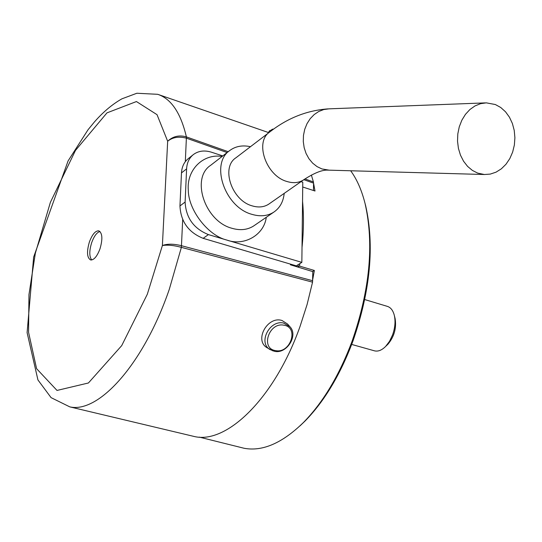 <?xml version="1.0" encoding="UTF-8"?>
<svg xmlns="http://www.w3.org/2000/svg" width="542" height="542" viewBox="0 0 542 542"><rect width="100%" height="100%" fill="white"/><g stroke="black" fill="none" stroke-linecap="round" stroke-linejoin="round"><path stroke-width="0.81" d="M284.001 325.227C299.259 327.463 290.383 353.865 275.553 350.599C260.18 348.601 269.022 321.799 284.001 325.227M271.705 130.534L271.799 129.518L272.748 129.138L273.663 129.118L269.523 130.771L267.89 133.407M193.027 154.849L188.379 158.562C184.158 161.909 181.861 166.692 181.482 172.905L179.958 205.94C180.764 221.637 188.494 232.43 203.148 238.331L296.305 265.844L301.847 262.375L226.529 239.984C207.999 235.452 188.318 210.045 188.298 190.1C186.529 170.256 202.783 153.379 222.118 156.442M190.628 435.632L194.544 436.567C227.064 444.135 274.814 397.794 300.058 326.399L307.097 304.489L312.551 282.172L181.272 247.335C173.874 245.309 167.58 244.706 162.39 245.533L147.309 294.259L121.713 345.613L88.421 382.984L57.012 390.436L36.585 368.675L28.557 332.26L28.97 294.584L35.345 253.243L50.386 202.329L75.487 150.405L106.977 112.865L136.435 101.55L157.031 114.674L167.668 141.252C172.912 136.313 179.117 134.85 186.285 136.855L228.236 151.706M89.389 241.976C92.255 234.381 95.399 230.668 98.807 230.838C102.418 233.013 102.817 239.008 99.985 248.846C97.113 256.413 93.99 260.113 90.616 259.957C86.971 257.775 86.564 251.779 89.389 241.976M99.965 231.488C96.828 232.416 94.064 236.136 91.679 242.64C89.166 250.912 89.193 256.684 91.747 259.97M267.443 347.971L266.82 347.578C254.083 340.01 267.762 315.634 282.057 320.525L287.592 324.055L289.652 326.392M284.204 193.379C283.324 201.807 279.794 208.101 273.629 212.247C267.45 216.075 260.228 216.78 251.969 214.354C224.686 207.261 209.849 163.21 230.099 150.269C235.838 146.184 242.626 144.999 250.465 146.699M269.394 203.704L268.615 204.239C263.934 207.186 258.459 207.728 252.193 205.872C231.705 200.472 220.662 167.397 235.966 157.756L269.266 132.363M477.678 173.108L472.353 170.391L467.577 166.38L463.559 161.225L460.463 155.134L458.417 148.359L457.523 141.171L457.814 133.881L459.277 126.787L461.859 120.189L465.442 114.362L469.88 109.545L474.982 105.934L480.537 103.678L486.303 102.851L495.341 104.531L500.74 107.492L505.503 111.774L509.439 117.187L512.393 123.495L514.236 130.432L514.9 137.715L514.365 145.032L512.644 152.078L509.819 158.576L505.998 164.24L501.336 168.833L496.032 172.166L490.3 174.09L484.385 174.51L477.678 173.108M374.197 350.755L374.671 350.884C378.241 351.663 381.914 350.159 385.674 346.385L389.542 341.277L392.564 334.929C395.03 327.951 395.626 321.481 394.352 315.519C393.086 310.444 390.701 307.375 387.198 306.325L364.759 299.57M300.017 425.849L305.153 420.931C324.462 401.175 340.396 374.542 352.964 341.02C370.41 290.539 374.637 245.458 365.66 205.777L364.915 202.932M240.059 447.265L244.11 448.268C262.531 451.71 282.328 443.105 303.486 422.462C323.12 402.381 339.333 375.274 352.117 341.142C369.881 289.74 374.197 243.866 365.064 203.514C361.704 190.208 356.907 179.294 350.674 170.771M303.838 179.7L313.547 183.142L315.004 191.008L302.721 186.997M304.936 178.935L313.411 181.949L311.372 175.059M181.272 247.335L181.502 245.709C173.67 243.764 167.302 243.704 162.39 245.533L167.668 141.252C172.546 137.261 178.785 136.232 186.373 138.156L185.31 161.651M266.271 217.301C264.103 235.052 244.069 246.441 226.847 240.079L208.413 234.598C193.718 228.649 185.947 217.796 185.113 202.037L186.604 168.867C186.97 162.627 189.266 157.837 193.494 154.477C198.548 150.811 204.564 150.066 211.536 152.227L222.782 155.927M301.02 181.651L302.775 182.234L301.847 262.375M386.751 345.362L387.909 344.265C394.197 336.717 396.602 328.167 395.125 318.615L395.003 318.14M312.551 282.172L312.788 271.603L290.431 264.801L298.147 266.881L299.482 266.081L314.36 270.472L312.558 271.535M312.72 279.482L314.36 270.472M182.688 219.557L181.38 247.362L169.294 289.32C143.637 364.095 98.671 413.6 69.789 406.873L194.544 436.567M69.789 406.873L51.07 397.638L37.933 379.935L27.1 332.639L33.645 257.064L68.075 160.933L88.055 129.728L94.477 121.882C103.176 111.95 112.33 104.267 121.93 98.82L136.855 93.251L157.695 94.308C171.211 98.766 180.777 112.96 186.387 136.889L186.373 138.156L186.285 136.855M313.547 183.142L313.411 181.949M313.533 184.321L313.479 190.513M290.437 264.11L290.431 264.801M290.749 264.198L290.742 264.611M298.175 264.672L298.147 266.881M302.558 201.306C303.893 215.547 303.716 230.946 302.016 247.511M299.889 263.602L299.482 266.081M283.534 323.039L289.916 326.684C298.601 335.423 286.691 354.319 274.455 351.304L269.808 349.461C257.985 342.463 269.767 319.685 283.534 323.039M269.618 132.085L269.523 130.771M229.381 150.818L210.669 165.303C190.642 178.155 204.869 221.211 231.746 228.229L231.996 228.304C240.167 230.641 247.321 229.903 253.466 226.089L254.544 225.35M273.134 350.972L266.82 347.578M304.218 179.422L303.432 179.971C298.71 182.932 293.161 183.426 286.772 181.441C265.912 175.662 254.388 141.611 269.835 131.923C287.497 118.102 306.901 110.419 328.052 108.874M329.245 170.174L321.894 168.928L317.029 166.597L312.659 163.156L308.96 158.745L306.094 153.535L304.177 147.749L303.29 141.611L303.473 135.385L304.726 129.328L306.996 123.691L310.18 118.705L314.15 114.586L318.737 111.496L323.743 109.552L328.974 108.84L485.293 102.892M208.413 234.598L203.148 238.331M185.113 202.037L179.958 205.94M186.604 168.867L181.482 172.905M312.707 280.729L181.577 245.729M186.441 138.176L227.145 152.553M374.671 350.884L351.683 344.434M305.153 420.931L303.486 422.462M199.26 437.109L244.11 448.268M158.623 94.626L268.439 132.526M273.629 212.247L254.544 225.357M268.615 204.239L303.432 179.971C314.069 173 322.253 169.721 327.998 170.134L484.385 174.51M395.125 318.615L394.352 315.519M387.909 344.265L385.674 346.385M365.66 205.777L365.064 203.514"/></g></svg>
